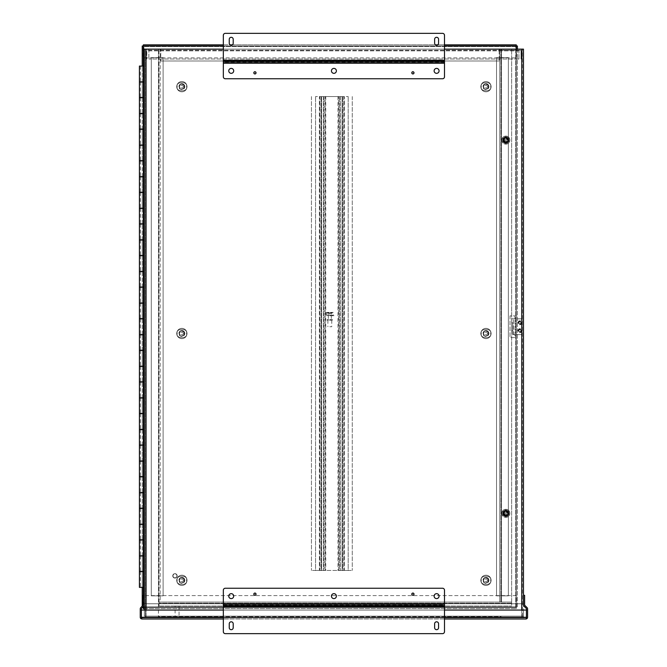 <?xml version="1.0" encoding="UTF-8"?>
<svg xmlns="http://www.w3.org/2000/svg" width="667" height="667" viewBox="0 0 667 667"><rect width="100%" height="100%" fill="white"/><g stroke="black" fill="none" stroke-linecap="round" stroke-linejoin="round"><path stroke-width="0.5" stroke-dasharray="3.33 2.5" d="M160.764 49.15L520.435 49.15L160.764 49.15L160.764 50.283L147.399 50.283A0.567 0.567 0 0 0 146.823 50.85L146.823 59.021L145.689 59.021L145.689 50.85A1.709 1.709 0 0 1 147.399 49.15A1.709 1.709 0 0 0 145.689 50.85L145.689 59.021L146.823 59.021L146.823 50.85A0.567 0.567 0 0 1 147.399 50.283L148.874 50.283L148.874 59.021L148.874 50.85L518.951 50.85L518.951 49.15L518.951 50.283L520.435 50.283L499.158 50.283L499.158 60.997L499.158 50.85L160.764 50.85L160.764 60.997L160.764 50.283L499.158 50.283L499.158 49.15L499.158 50.85L160.764 50.85L160.764 49.15M520.435 49.15A1.709 1.709 0 0 1 522.144 50.85L522.144 59.021L521.002 59.021L521.002 50.85A0.567 0.567 0 0 0 520.435 50.283A0.567 0.567 0 0 1 521.002 50.85L521.002 59.021L522.144 59.021L522.144 50.85A1.709 1.709 0 0 0 520.435 49.15M518.951 59.021L518.951 50.85L518.951 59.021L148.874 59.021L518.951 59.021M518.951 50.85L518.951 50.283L148.874 50.283L148.874 49.15L148.874 50.85L518.951 50.85M499.158 60.997L160.764 60.997L499.158 60.997M141.954 617.85L525.879 617.85L141.954 617.85L141.387 617.283L141.954 618.993L141.387 618.893L141.387 610.063L526.446 610.063L526.446 617.283L525.879 617.85L526.446 617.283L525.879 617.85L526.446 617.283L526.446 610.063L526.446 617.283L526.446 610.063L141.387 610.063L141.387 617.283L141.387 610.063L141.387 617.283L526.446 617.283L141.387 617.283L141.387 618.893L141.954 618.993L141.954 617.85M141.387 618.893A1.709 1.709 0 0 1 140.245 617.283L140.245 608.838A1.709 1.709 0 0 1 140.745 607.629L143.038 605.336A0.567 0.567 0 0 0 143.205 604.936L143.205 595.298L144.347 595.298L144.347 604.936A1.709 1.709 0 0 1 143.847 606.136L141.554 608.437A0.567 0.567 0 0 0 141.387 608.838L141.387 610.063L527.58 610.063L527.58 608.838A1.709 1.709 0 0 0 527.08 607.629L524.787 605.336A0.567 0.567 0 0 1 524.621 604.936L524.621 595.298L523.487 595.298L523.487 604.936A1.709 1.709 0 0 0 523.987 606.136L526.28 608.437A0.567 0.567 0 0 1 526.446 608.838L526.446 610.063L527.58 610.063L527.58 617.283A1.709 1.709 0 0 1 526.446 618.893L526.446 617.283L526.446 618.893L525.879 618.993L525.879 617.85L525.879 618.993L526.446 618.893L526.446 617.283L141.387 617.283L141.387 618.893L141.387 617.283M526.446 618.893L526.446 617.283M140.245 610.063L141.387 610.063L140.245 610.063M444.497 610.063L223.337 610.063M444.497 618.993L223.337 618.993L444.497 618.993M501 617.85L158.929 617.85L501 617.85L501 616.717L158.929 616.717L158.929 616.15L144.347 616.15L144.347 603.76L159.004 603.76L159.004 602.059L159.004 606.003L159.004 603.76L523.487 603.76L523.487 616.15L501 616.15L501 617.85M523.487 603.76L159.004 603.76L511.639 603.76L511.639 602.059L511.639 606.003L511.639 603.193L511.639 603.76L144.347 603.76L144.347 616.15L158.929 616.15L158.929 617.85L158.929 616.717L501 616.717L501 616.15L523.487 616.15L523.487 610.063L523.487 617.85L521.777 617.85L522.344 617.85L522.344 49.15L145.481 49.15L145.481 617.85L523.487 617.85L523.487 49.15L499.783 49.15L522.344 49.15L522.344 617.85L521.777 617.85L521.777 49.15L521.777 610.063M511.639 603.193L159.004 603.193L511.639 603.193M511.639 602.059L159.004 602.059L160.147 602.059L160.147 49.15L146.056 49.15L160.147 49.15L160.147 602.059L158.438 602.059L158.438 49.15L158.438 617.85L144.347 617.85L158.438 617.85L158.438 602.059L159.004 602.059L159.004 49.15L159.004 602.059L511.639 602.059L511.639 49.15L511.639 602.059L501.492 602.059L511.639 602.059M159.004 606.003L511.639 606.003L159.004 606.003M256.036 594.155A1.109 1.109 0 0 0 254.927 593.055A1.109 1.109 0 0 0 253.819 594.155A1.109 1.109 0 0 0 254.927 595.264A1.109 1.109 0 0 0 256.036 594.155M414.007 594.155A1.109 1.109 0 0 0 412.898 593.055A1.109 1.109 0 0 0 411.797 594.155A1.109 1.109 0 0 0 412.898 595.264A1.109 1.109 0 0 0 414.007 594.155M233.7 596.131A2.468 2.468 0 0 0 231.232 593.663A2.468 2.468 0 0 0 228.764 596.131A2.468 2.468 0 0 0 231.232 598.599A2.468 2.468 0 0 0 233.7 596.131M336.385 596.131A2.468 2.468 0 0 0 333.917 593.663A2.468 2.468 0 0 0 331.449 596.131A2.468 2.468 0 0 0 333.917 598.599A2.468 2.468 0 0 0 336.385 596.131M439.069 596.131A2.468 2.468 0 0 0 436.602 593.663A2.468 2.468 0 0 0 434.125 596.131A2.468 2.468 0 0 0 436.602 598.599A2.468 2.468 0 0 0 439.069 596.131M223.337 603.793L444.497 603.793L444.497 590.203A1.976 1.976 0 0 0 442.521 588.236L225.304 588.236A1.976 1.976 0 0 0 223.337 590.203L223.337 631.674A1.976 1.976 0 0 0 225.304 633.65L442.521 633.65A1.976 1.976 0 0 0 444.497 631.674L444.497 606.311L223.337 606.311M444.497 603.793L444.497 606.311M229.256 623.778L229.256 627.722A1.976 1.976 0 0 0 231.232 629.698A1.976 1.976 0 0 0 233.208 627.722L233.208 623.778A1.976 1.976 0 0 0 231.232 621.802A1.976 1.976 0 0 0 229.256 623.778M434.626 623.778L434.626 627.722A1.976 1.976 0 0 0 436.602 629.698A1.976 1.976 0 0 0 438.569 627.722L438.569 623.778A1.976 1.976 0 0 0 436.602 621.802A1.976 1.976 0 0 0 434.626 623.778M411.797 72.845A1.109 1.109 0 0 0 412.898 73.945A1.109 1.109 0 0 0 414.007 72.845A1.109 1.109 0 0 0 412.898 71.736A1.109 1.109 0 0 0 411.797 72.845M253.819 72.845A1.109 1.109 0 0 0 254.927 73.945A1.109 1.109 0 0 0 256.036 72.845A1.109 1.109 0 0 0 254.927 71.736A1.109 1.109 0 0 0 253.819 72.845M434.125 70.869A2.468 2.468 0 0 0 436.602 73.337A2.468 2.468 0 0 0 439.069 70.869A2.468 2.468 0 0 0 436.602 68.401A2.468 2.468 0 0 0 434.125 70.869M331.449 70.869A2.468 2.468 0 0 0 333.917 73.337A2.468 2.468 0 0 0 336.385 70.869A2.468 2.468 0 0 0 333.917 68.401A2.468 2.468 0 0 0 331.449 70.869M228.764 70.869A2.468 2.468 0 0 0 231.232 73.337A2.468 2.468 0 0 0 233.7 70.869A2.468 2.468 0 0 0 231.232 68.401A2.468 2.468 0 0 0 228.764 70.869M444.497 63.207L223.337 63.207L223.337 76.797A1.976 1.976 0 0 0 225.304 78.764L442.521 78.764A1.976 1.976 0 0 0 444.497 76.797L444.497 35.326A1.976 1.976 0 0 0 442.521 33.35L225.304 33.35A1.976 1.976 0 0 0 223.337 35.326L223.337 60.689L444.497 60.689M223.337 63.207L223.337 60.689M438.569 43.222L438.569 39.278A1.976 1.976 0 0 0 436.602 37.302A1.976 1.976 0 0 0 434.626 39.278L434.626 43.222A1.976 1.976 0 0 0 436.602 45.198A1.976 1.976 0 0 0 438.569 43.222M233.208 43.222L233.208 39.278A1.976 1.976 0 0 0 231.232 37.302A1.976 1.976 0 0 0 229.256 39.278L229.256 43.222A1.976 1.976 0 0 0 231.232 45.198A1.976 1.976 0 0 0 233.208 43.222M505.853 516.416A3.077 3.077 0 0 1 502.776 513.34A3.077 3.077 0 0 0 505.853 516.416A3.077 3.077 0 0 0 508.938 513.34A3.077 3.077 0 0 1 505.853 516.416M505.853 510.914A2.418 2.418 0 0 1 508.271 513.34A2.418 2.418 0 0 1 505.853 515.758A2.418 2.418 0 0 1 503.435 513.34A2.418 2.418 0 0 1 505.853 510.914M505.853 510.255A3.077 3.077 0 0 1 508.938 513.34A3.077 3.077 0 0 0 505.853 510.255A3.077 3.077 0 0 0 502.776 513.34A3.077 3.077 0 0 1 505.853 510.255M501.901 513.34A3.952 3.952 0 0 0 505.853 517.284A3.952 3.952 0 0 0 509.805 513.34A3.952 3.952 0 0 0 505.853 509.388A3.952 3.952 0 0 0 501.901 513.34A3.952 3.952 0 0 0 505.853 517.284A3.952 3.952 0 0 0 509.805 513.34A3.952 3.952 0 0 0 505.853 509.388A3.952 3.952 0 0 0 501.901 513.34M508.062 513.34A2.209 2.209 0 0 0 505.853 511.122A2.209 2.209 0 0 0 503.643 513.34A2.209 2.209 0 0 1 505.853 511.122A2.209 2.209 0 0 1 508.062 513.34A2.209 2.209 0 0 1 505.853 515.549A2.209 2.209 0 0 1 503.643 513.34A2.209 2.209 0 0 0 505.853 515.549A2.209 2.209 0 0 0 508.062 513.34M508.696 513.34A2.843 2.843 0 0 0 505.853 510.497A2.843 2.843 0 0 0 503.01 513.34A2.843 2.843 0 0 0 505.853 516.183A2.843 2.843 0 0 0 508.696 513.34M503.56 513.34A2.293 2.293 0 0 1 505.853 511.047A2.293 2.293 0 0 1 508.146 513.34A2.293 2.293 0 0 1 505.853 515.624A2.293 2.293 0 0 1 503.56 513.34A2.293 2.293 0 0 1 505.853 511.047A2.293 2.293 0 0 1 508.146 513.34A2.293 2.293 0 0 1 505.853 515.624A2.293 2.293 0 0 1 503.56 513.34M139.42 571.594L144.347 571.594L143.363 571.594L143.363 587.385L144.347 587.385L144.347 66.075L144.347 587.385L139.42 587.385M143.363 64.015L143.363 66.058L143.78 64.007L143.78 64.999L144.347 64.999L143.78 64.999L144.347 65.083L143.78 65.083L143.78 66.075L144.347 66.033L143.78 66.075L144.155 65.516L143.78 66.058L144.347 66.075L144.347 64.007L144.347 587.385L144.347 66.075L140.395 66.075L144.347 66.075L143.363 66.075L143.363 81.874L144.347 81.874L139.42 81.874M140.395 66.075L140.395 81.874L143.363 81.874L143.363 97.665L140.395 97.665L144.347 97.665L143.363 97.665L143.363 113.465L144.347 113.465L139.42 113.465M140.395 97.665L140.395 113.465L143.363 113.465L143.363 129.265L140.395 129.265L144.347 129.265L143.363 129.265L143.363 145.064L144.347 145.064L139.42 145.064M140.395 129.265L140.395 145.064L143.363 145.064L143.363 160.855L140.395 160.855L144.347 160.855L143.363 160.855L143.363 176.655L144.347 176.655L139.42 176.655M140.395 160.855L140.395 176.655L143.363 176.655L143.363 192.455L140.395 192.455L144.347 192.455L143.363 192.455L143.363 208.254L144.347 208.254L139.42 208.254M140.395 192.455L140.395 208.254L143.363 208.254L143.363 224.045L140.395 224.045L144.347 224.045L143.363 224.045L143.363 239.845L144.347 239.845L139.42 239.845M140.395 224.045L140.395 239.845L143.363 239.845L143.363 255.644L140.395 255.644L144.347 255.644L143.363 255.644L143.363 271.444L144.347 271.444L139.42 271.444M140.395 255.644L140.395 271.444L143.363 271.444L143.363 287.235L140.395 287.235L144.347 287.235L143.363 287.235L143.363 303.035L144.347 303.035L139.42 303.035M140.395 287.235L140.395 303.035L143.363 303.035L143.363 318.834L140.395 318.834L144.347 318.834L143.363 318.834L143.363 334.626L144.347 334.626L139.42 334.626M140.395 318.834L140.395 334.626L143.363 334.626L143.363 350.425L140.395 350.425L144.347 350.425L143.363 350.425L143.363 366.225L144.347 366.225L139.42 366.225M140.395 350.425L140.395 366.225L143.363 366.225L143.363 382.024L140.395 382.024L144.347 382.024L143.363 382.024L143.363 397.815L144.347 397.815L139.42 397.815M140.395 382.024L140.395 397.815L143.363 397.815L143.363 413.615L140.395 413.615L144.347 413.615L143.363 413.615L143.363 429.415L144.347 429.415L139.42 429.415M140.395 413.615L140.395 429.415L143.363 429.415L143.363 445.214L140.395 445.214L144.347 445.214L143.363 445.214L143.363 461.005L144.347 461.005L139.42 461.005M140.395 445.214L140.395 461.005L143.363 461.005L143.363 476.805L140.395 476.805L144.347 476.805L143.363 476.805L143.363 492.605L144.347 492.605L139.42 492.605M140.395 476.805L140.395 492.605L143.363 492.605L143.363 508.404L140.395 508.404L144.347 508.404L143.363 508.404L143.363 524.195L144.347 524.195L139.42 524.195M140.395 508.404L140.395 524.195L143.363 524.195L143.363 539.995L140.395 539.995L144.347 539.995L143.363 539.995L143.363 555.794L144.347 555.794L139.42 555.794M140.395 571.594L143.363 571.594L140.395 571.594L140.395 587.385M140.395 539.995L140.395 555.794L143.363 555.794L140.395 555.794M139.42 539.995L143.363 539.995L143.363 66.075L139.42 66.075M140.395 82.033L143.363 82.033L140.395 82.033L140.395 97.507L143.363 97.507L143.363 66.075L143.363 81.874L140.395 81.874M140.395 113.465L143.363 113.465L143.363 97.665L139.42 97.665M140.395 145.064L143.363 145.064L143.363 129.265L139.42 129.265M140.395 176.655L143.363 176.655L143.363 160.855L139.42 160.855M140.395 208.254L143.363 208.254L143.363 192.455L139.42 192.455M140.395 239.845L143.363 239.845L143.363 224.045L139.42 224.045M140.395 271.444L143.363 271.444L143.363 255.644L139.42 255.644M140.395 303.035L143.363 303.035L143.363 287.235L139.42 287.235M140.395 334.626L143.363 334.626L143.363 318.834L139.42 318.834M140.395 366.225L143.363 366.225L143.363 350.425L139.42 350.425M140.395 397.815L143.363 397.815L143.363 382.024L139.42 382.024M140.395 429.415L143.363 429.415L143.363 413.615L139.42 413.615M140.395 461.005L143.363 461.005L143.363 445.214L139.42 445.214M140.395 492.605L143.363 492.605L143.363 476.805L139.42 476.805M140.395 524.195L143.363 524.195L143.363 508.404L139.42 508.404M140.395 555.953L143.363 555.953L140.395 555.953L140.395 571.436L143.363 571.436L143.363 555.953L143.363 587.385L144.347 587.385M140.395 524.354L143.363 524.354L140.395 524.354L140.395 539.836L143.363 539.836L143.363 524.354L143.363 555.953L144.347 555.953L139.42 555.953M140.395 492.763L143.363 492.763L140.395 492.763L140.395 508.246L143.363 508.246L143.363 492.763L143.363 524.354L144.347 524.354L139.42 524.354M140.395 461.164L143.363 461.164L140.395 461.164L140.395 476.647L143.363 476.647L143.363 461.164L143.363 492.763L144.347 492.763L139.42 492.763M140.395 429.573L143.363 429.573L140.395 429.573L140.395 445.056L143.363 445.056L143.363 429.573L143.363 461.164L144.347 461.164L139.42 461.164M140.395 397.974L143.363 397.974L140.395 397.974L140.395 413.457L143.363 413.457L143.363 397.974L143.363 429.573L144.347 429.573L139.42 429.573M140.395 366.383L143.363 366.383L140.395 366.383L140.395 381.866L143.363 381.866L143.363 366.383L143.363 397.974L144.347 397.974L139.42 397.974M140.395 334.784L143.363 334.784L140.395 334.784L140.395 350.267L143.363 350.267L143.363 334.784L143.363 366.383L144.347 366.383L139.42 366.383M140.395 303.193L143.363 303.193L140.395 303.193L140.395 318.676L143.363 318.676L143.363 303.193L143.363 334.784L144.347 334.784L139.42 334.784M140.395 271.594L143.363 271.594L140.395 271.594L140.395 287.077L143.363 287.077L143.363 271.594L143.363 303.193L144.347 303.193L139.42 303.193M140.395 240.003L143.363 240.003L140.395 240.003L140.395 255.486L143.363 255.486L143.363 240.003L143.363 271.594L144.347 271.594L139.42 271.594M140.395 208.412L143.363 208.412L140.395 208.412L140.395 223.887L143.363 223.887L143.363 208.412L143.363 240.003L144.347 240.003L139.42 240.003M140.395 176.813L143.363 176.813L140.395 176.813L140.395 192.296L143.363 192.296L143.363 176.813L143.363 208.412L144.347 208.412L139.42 208.412M140.395 145.223L143.363 145.223L140.395 145.223L140.395 160.697L143.363 160.697L143.363 145.223L143.363 176.813L144.347 176.813L139.42 176.813M140.395 113.623L143.363 113.623L140.395 113.623L140.395 129.106L143.363 129.106L143.363 113.623L143.363 145.223L144.347 145.223L139.42 145.223M143.363 547.89L143.363 550.292L143.363 547.89M144.347 547.89L144.347 550.292L144.347 547.89M143.363 484.701L143.363 487.102L143.363 484.701M144.347 484.701L144.347 487.102L144.347 484.701M143.363 421.519L143.363 423.92L143.363 421.519M144.347 421.519L144.347 423.92L144.347 421.519M143.363 358.329L143.363 360.73L143.363 358.329M144.347 358.329L144.347 360.73L144.347 358.329M143.363 295.139L143.363 297.54L143.363 295.139M144.347 295.139L144.347 297.54L144.347 295.139M143.363 231.949L143.363 234.35L143.363 231.949M144.347 231.949L144.347 234.35L144.347 231.949M143.363 168.759L143.363 171.161L143.363 168.759M144.347 168.759L144.347 171.161L144.347 168.759M143.363 105.569L143.363 103.168L143.363 105.569M144.347 105.569L144.347 103.168L144.347 105.569M139.42 82.033L144.347 82.033L143.363 82.033L143.363 113.623L144.347 113.623L139.42 113.623M139.42 571.436L140.395 571.436M139.42 539.836L140.395 539.836M139.42 508.246L140.395 508.246M139.42 476.647L140.395 476.647M139.42 445.056L140.395 445.056M139.42 413.457L140.395 413.457M139.42 381.866L140.395 381.866M139.42 350.267L140.395 350.267M139.42 318.676L140.395 318.676M139.42 287.077L140.395 287.077M139.42 255.486L140.395 255.486M139.42 223.887L140.395 223.887M139.42 192.296L140.395 192.296M139.42 160.697L140.395 160.697M139.42 129.106L140.395 129.106M139.42 97.507L140.395 97.507M507.404 511.13A2.693 2.693 0 0 0 503.16 513.34A2.693 2.693 0 0 1 507.404 511.13L507.404 512.114L507.404 511.13M507.404 514.565A1.976 1.976 0 0 1 503.877 513.34A1.976 1.976 0 0 1 507.404 512.114A1.976 1.976 0 0 0 503.877 513.34A1.976 1.976 0 0 0 507.404 514.565L507.404 515.541A2.693 2.693 0 0 1 503.16 513.34A2.693 2.693 0 0 0 507.404 515.541L507.404 514.565M501.826 513.34A4.027 4.027 0 0 0 505.853 517.367A4.027 4.027 0 0 0 509.88 513.34A4.027 4.027 0 0 1 505.853 517.367A4.027 4.027 0 0 1 501.826 513.34A4.027 4.027 0 0 1 505.853 509.313A4.027 4.027 0 0 1 509.88 513.34A4.027 4.027 0 0 0 505.853 509.313A4.027 4.027 0 0 0 501.826 513.34M507.904 513.34A2.051 2.051 0 0 0 505.853 511.281A2.051 2.051 0 0 0 503.802 513.34A2.051 2.051 0 0 0 505.853 515.391A2.051 2.051 0 0 0 507.904 513.34A2.051 2.051 0 0 0 505.853 511.281A2.051 2.051 0 0 0 503.802 513.34A2.051 2.051 0 0 0 505.853 515.391A2.051 2.051 0 0 0 507.904 513.34M503.927 513.34A1.926 1.926 0 0 0 505.853 515.266A1.926 1.926 0 0 0 507.779 513.34A1.926 1.926 0 0 1 505.853 515.266A1.926 1.926 0 0 1 503.927 513.34A1.926 1.926 0 0 1 505.853 511.414A1.926 1.926 0 0 1 507.779 513.34A1.926 1.926 0 0 0 505.853 511.414A1.926 1.926 0 0 0 503.927 513.34M504.369 513.34A1.484 1.484 0 0 0 505.853 514.816A1.484 1.484 0 0 0 507.337 513.34A1.484 1.484 0 0 1 505.853 514.816A1.484 1.484 0 0 1 504.369 513.34A1.484 1.484 0 0 1 505.853 511.856A1.484 1.484 0 0 1 507.337 513.34A1.484 1.484 0 0 0 505.853 511.856A1.484 1.484 0 0 0 504.369 513.34M502.893 515.049L505.853 516.758L508.813 515.049L508.813 511.631L505.853 509.913L502.893 511.631L502.893 515.049L505.853 516.758L508.813 515.049L508.813 511.631L505.853 509.913L502.893 511.631L502.893 515.049M508.813 513.873L508.421 513.873C506.712 516.441 504.994 516.441 503.285 513.873L508.813 513.873M502.893 512.798L503.285 512.798C504.994 510.23 506.712 510.23 508.421 512.798L502.893 512.798M503.285 513.873L508.421 513.873M508.421 512.798L503.285 512.798M503.443 513.873A2.468 2.468 0 0 0 508.262 513.873A2.468 2.468 0 0 1 503.443 513.873M508.262 512.798A2.468 2.468 0 0 0 503.443 512.798A2.468 2.468 0 0 1 508.262 512.798M512.773 326.73L512.773 322.778L512.773 326.73M511.639 326.73L511.639 322.778L511.639 326.73M519.885 323.862A1.084 1.084 0 0 0 520.96 322.778A1.084 1.084 0 0 0 519.885 321.702A1.084 1.084 0 0 0 518.801 322.778A1.084 1.084 0 0 0 519.885 323.862A1.084 1.084 0 0 0 520.96 322.778A1.084 1.084 0 0 0 519.885 321.702A1.084 1.084 0 0 0 518.801 322.778A1.084 1.084 0 0 0 519.885 323.862M519.885 331.766A1.084 1.084 0 0 0 520.96 330.682A1.084 1.084 0 0 0 519.885 329.598A1.084 1.084 0 0 0 518.801 330.682A1.084 1.084 0 0 0 519.885 331.766A1.084 1.084 0 0 0 520.96 330.682A1.084 1.084 0 0 0 519.885 329.598A1.084 1.084 0 0 0 518.801 330.682A1.084 1.084 0 0 0 519.885 331.766M512.773 322.778L512.773 334.626L512.773 322.778L511.639 322.778L511.639 318.834L522.128 318.834L511.639 318.834L511.639 334.626L511.639 322.778L512.773 322.778M512.773 334.626L522.128 334.626L513.34 334.626L513.34 318.834L513.34 334.626L512.773 334.626M522.128 318.834L522.128 334.626L522.128 318.834M519.885 328.706A1.976 1.976 0 0 0 517.909 330.682A1.976 1.976 0 0 0 519.885 332.658A1.976 1.976 0 0 0 521.852 330.682A1.976 1.976 0 0 0 519.885 328.706M519.885 329.69A0.984 0.984 0 0 1 520.869 330.682A0.984 0.984 0 0 1 519.885 331.666A0.984 0.984 0 0 0 520.869 330.682A0.984 0.984 0 0 0 519.885 329.69A0.984 0.984 0 0 0 518.893 330.682A0.984 0.984 0 0 0 519.885 331.666A0.984 0.984 0 0 1 518.893 330.682A0.984 0.984 0 0 1 519.885 329.69M519.885 320.81A1.976 1.976 0 0 0 517.909 322.778A1.976 1.976 0 0 0 519.885 324.754A1.976 1.976 0 0 0 521.852 322.778A1.976 1.976 0 0 0 519.885 320.81M519.885 321.794A0.984 0.984 0 0 1 520.869 322.778A0.984 0.984 0 0 1 519.885 323.77A0.984 0.984 0 0 0 520.869 322.778A0.984 0.984 0 0 0 519.885 321.794A0.984 0.984 0 0 0 518.893 322.778A0.984 0.984 0 0 0 519.885 323.77A0.984 0.984 0 0 1 518.893 322.778A0.984 0.984 0 0 1 519.885 321.794M176.938 575.863A1.976 1.976 0 0 1 174.962 577.839A1.976 1.976 0 0 1 172.986 575.863A1.976 1.976 0 0 0 174.962 577.839A1.976 1.976 0 0 0 176.938 575.863A1.976 1.976 0 0 0 174.962 573.887A1.976 1.976 0 0 0 172.986 575.863A1.976 1.976 0 0 1 174.962 573.887A1.976 1.976 0 0 1 176.938 575.863M172.745 575.863A2.218 2.218 0 0 0 174.962 578.081A2.218 2.218 0 0 0 177.18 575.863A2.218 2.218 0 0 0 174.962 573.645A2.218 2.218 0 0 0 172.745 575.863A2.218 2.218 0 0 0 174.962 578.081A2.218 2.218 0 0 0 177.18 575.863A2.218 2.218 0 0 0 174.962 573.645A2.218 2.218 0 0 0 172.745 575.863M507.954 513.34A2.101 2.101 0 0 0 505.853 511.239A2.101 2.101 0 0 0 503.752 513.34A2.101 2.101 0 0 0 505.853 515.441A2.101 2.101 0 0 0 507.954 513.34A2.101 2.101 0 0 0 505.853 511.239A2.101 2.101 0 0 0 503.752 513.34A2.101 2.101 0 0 0 505.853 515.441A2.101 2.101 0 0 0 507.954 513.34M507.954 140.128A2.101 2.101 0 0 0 505.853 138.027A2.101 2.101 0 0 0 503.752 140.128A2.101 2.101 0 0 0 505.853 142.229A2.101 2.101 0 0 0 507.954 140.128A2.101 2.101 0 0 0 505.853 138.027A2.101 2.101 0 0 0 503.752 140.128A2.101 2.101 0 0 0 505.853 142.229A2.101 2.101 0 0 0 507.954 140.128M144.155 64.015L144.155 66.058L144.155 64.015L144.155 64.566L143.363 64.566L144.155 64.566L144.155 64.015M510.013 315.866L510.013 337.594L514.949 337.594L514.949 315.866L510.013 315.866L510.013 337.594L514.949 337.594L514.949 315.866L510.013 315.866M516.275 46.006L143.372 46.006L516.275 46.006L515.708 46.573L516.283 46.006L516.283 607.454L515.708 606.887L516.275 607.462L143.372 607.462L143.363 46.006L143.939 46.573L143.372 44.864L516.275 44.864L515.708 46.573L517.417 46.006L517.417 607.454L515.708 606.887L516.275 607.462L144.347 607.462M143.939 57.854L143.939 46.573L515.708 46.573L515.708 606.887L143.939 606.887L143.363 607.454L143.939 606.887L143.363 607.454L143.939 606.887L143.939 595.298M223.337 46.006L444.497 46.006M143.363 66.075L143.363 587.385M143.363 595.298L143.363 606.62M517.417 49.15L517.417 607.454L516.283 607.454L516.283 49.15M223.337 44.864L230.14 44.864M232.324 44.864L435.501 44.864M437.694 44.864L444.497 44.864M142.53 607.454L142.229 606.145M142.229 587.385L142.229 571.594M142.229 571.436L142.229 555.953M142.229 555.794L142.229 539.995M142.229 539.836L142.229 524.354M142.229 524.195L142.229 508.404M142.229 508.246L142.229 492.763M142.229 492.605L142.229 476.805M142.229 476.647L142.229 461.164M142.229 461.005L142.229 445.214M142.229 445.056L142.229 429.573M142.229 429.415L142.229 413.615M142.229 413.457L142.229 397.974M142.229 397.815L142.229 382.024M142.229 381.866L142.229 366.383M142.229 366.225L142.229 350.425M142.229 350.267L142.229 334.784M142.229 334.626L142.229 318.834M142.229 318.676L142.229 303.193M142.229 303.035L142.229 287.235M142.229 287.077L142.229 271.594M142.229 271.444L142.229 255.644M142.229 255.486L142.229 240.003M142.229 239.845L142.229 224.045M142.229 223.887L142.229 208.412M142.229 208.254L142.229 192.455M142.229 192.296L142.229 176.813M142.229 176.655L142.229 160.855M142.229 160.697L142.229 145.223M142.229 145.064L142.229 129.265M142.229 129.106L142.229 113.623M142.229 113.465L142.229 97.665M142.229 97.507L142.229 82.033M142.229 81.874L142.229 66.075M143.363 46.006L142.229 46.006L142.229 607.454L143.363 607.454L143.372 608.596L516.275 608.596L144.347 608.596M144.155 65.516L143.363 65.516L144.155 65.516M516.275 607.462L516.275 608.596L516.275 607.462M488.569 86.668A2.61 2.61 0 0 1 485.968 89.27A2.61 2.61 0 0 1 483.358 86.668A2.61 2.61 0 0 0 485.968 89.27A2.61 2.61 0 0 0 488.569 86.668A2.61 2.61 0 0 0 485.968 84.059A2.61 2.61 0 0 0 483.358 86.668A2.61 2.61 0 0 1 485.968 84.059A2.61 2.61 0 0 1 488.569 86.668A2.61 2.61 0 0 0 485.968 84.059A2.61 2.61 0 0 0 483.358 86.668M480.832 86.668A5.136 5.136 0 0 0 485.968 91.804A5.136 5.136 0 0 0 491.095 86.668A5.136 5.136 0 0 0 485.968 81.532A5.136 5.136 0 0 0 480.832 86.668A5.136 5.136 0 0 0 485.968 91.804A5.136 5.136 0 0 0 491.095 86.668A5.136 5.136 0 0 0 485.968 81.532A5.136 5.136 0 0 0 480.832 86.668A5.136 5.136 0 0 1 485.968 81.532A5.136 5.136 0 0 1 491.095 86.668A5.136 5.136 0 0 0 485.968 81.532A5.136 5.136 0 0 0 480.832 86.668M488.928 86.668A2.96 2.96 0 0 0 485.968 83.7A2.96 2.96 0 0 0 483 86.668A2.96 2.96 0 0 1 485.968 83.7A2.96 2.96 0 0 1 488.928 86.668A2.96 2.96 0 0 1 485.968 89.628A2.96 2.96 0 0 1 483 86.668A2.96 2.96 0 0 0 485.968 89.628A2.96 2.96 0 0 0 488.928 86.668M488.336 86.668A2.368 2.368 0 0 0 485.968 84.3A2.368 2.368 0 0 0 483.592 86.668A2.368 2.368 0 0 0 485.968 89.036A2.368 2.368 0 0 0 488.336 86.668M488.569 333.5A2.61 2.61 0 0 1 485.968 336.11A2.61 2.61 0 0 1 483.358 333.5A2.61 2.61 0 0 0 485.968 336.11A2.61 2.61 0 0 0 488.569 333.5A2.61 2.61 0 0 0 485.968 330.89A2.61 2.61 0 0 0 483.358 333.5A2.61 2.61 0 0 1 485.968 330.89A2.61 2.61 0 0 1 488.569 333.5A2.61 2.61 0 0 0 485.968 330.89A2.61 2.61 0 0 0 483.358 333.5M480.832 333.5A5.136 5.136 0 0 0 485.968 338.636A5.136 5.136 0 0 0 491.095 333.5A5.136 5.136 0 0 0 485.968 328.364A5.136 5.136 0 0 0 480.832 333.5A5.136 5.136 0 0 0 485.968 338.636A5.136 5.136 0 0 0 491.095 333.5A5.136 5.136 0 0 0 485.968 328.364A5.136 5.136 0 0 0 480.832 333.5A5.136 5.136 0 0 1 485.968 328.364A5.136 5.136 0 0 1 491.095 333.5A5.136 5.136 0 0 0 485.968 328.364A5.136 5.136 0 0 0 480.832 333.5M488.928 333.5A2.96 2.96 0 0 0 485.968 330.54A2.96 2.96 0 0 0 483 333.5A2.96 2.96 0 0 1 485.968 330.54A2.96 2.96 0 0 1 488.928 333.5A2.96 2.96 0 0 1 485.968 336.46A2.96 2.96 0 0 1 483 333.5A2.96 2.96 0 0 0 485.968 336.46A2.96 2.96 0 0 0 488.928 333.5M488.336 333.5A2.368 2.368 0 0 0 485.968 331.132A2.368 2.368 0 0 0 483.592 333.5A2.368 2.368 0 0 0 485.968 335.868A2.368 2.368 0 0 0 488.336 333.5M488.569 580.332A2.61 2.61 0 0 1 485.968 582.941A2.61 2.61 0 0 1 483.358 580.332A2.61 2.61 0 0 0 485.968 582.941A2.61 2.61 0 0 0 488.569 580.332A2.61 2.61 0 0 0 485.968 577.73A2.61 2.61 0 0 0 483.358 580.332A2.61 2.61 0 0 1 485.968 577.73A2.61 2.61 0 0 1 488.569 580.332A2.61 2.61 0 0 0 485.968 577.73A2.61 2.61 0 0 0 483.358 580.332M480.832 580.332A5.136 5.136 0 0 0 485.968 585.468A5.136 5.136 0 0 0 491.095 580.332A5.136 5.136 0 0 0 485.968 575.196A5.136 5.136 0 0 0 480.832 580.332A5.136 5.136 0 0 0 485.968 585.468A5.136 5.136 0 0 0 491.095 580.332A5.136 5.136 0 0 0 485.968 575.196A5.136 5.136 0 0 0 480.832 580.332A5.136 5.136 0 0 1 485.968 575.196A5.136 5.136 0 0 1 491.095 580.332A5.136 5.136 0 0 0 485.968 575.196A5.136 5.136 0 0 0 480.832 580.332M488.928 580.332A2.96 2.96 0 0 0 485.968 577.372A2.96 2.96 0 0 0 483 580.332A2.96 2.96 0 0 1 485.968 577.372A2.96 2.96 0 0 1 488.928 580.332A2.96 2.96 0 0 1 485.968 583.3A2.96 2.96 0 0 1 483 580.332A2.96 2.96 0 0 0 485.968 583.3A2.96 2.96 0 0 0 488.928 580.332M488.336 580.332A2.368 2.368 0 0 0 485.968 577.964A2.368 2.368 0 0 0 483.592 580.332A2.368 2.368 0 0 0 485.968 582.7A2.368 2.368 0 0 0 488.336 580.332M184.476 86.668A2.61 2.61 0 0 1 181.866 89.27A2.61 2.61 0 0 1 179.256 86.668A2.61 2.61 0 0 0 181.866 89.27A2.61 2.61 0 0 0 184.476 86.668A2.61 2.61 0 0 0 181.866 84.059A2.61 2.61 0 0 0 179.256 86.668A2.61 2.61 0 0 1 181.866 84.059A2.61 2.61 0 0 1 184.476 86.668A2.61 2.61 0 0 0 181.866 84.059A2.61 2.61 0 0 0 179.256 86.668M176.73 86.668A5.136 5.136 0 0 0 181.866 91.804A5.136 5.136 0 0 0 187.002 86.668A5.136 5.136 0 0 0 181.866 81.532A5.136 5.136 0 0 0 176.73 86.668A5.136 5.136 0 0 0 181.866 91.804A5.136 5.136 0 0 0 187.002 86.668A5.136 5.136 0 0 0 181.866 81.532A5.136 5.136 0 0 0 176.73 86.668A5.136 5.136 0 0 1 181.866 81.532A5.136 5.136 0 0 1 187.002 86.668A5.136 5.136 0 0 0 181.866 81.532A5.136 5.136 0 0 0 176.73 86.668M184.826 86.668A2.96 2.96 0 0 0 181.866 83.7A2.96 2.96 0 0 0 178.906 86.668A2.96 2.96 0 0 1 181.866 83.7A2.96 2.96 0 0 1 184.826 86.668A2.96 2.96 0 0 1 181.866 89.628A2.96 2.96 0 0 1 178.906 86.668A2.96 2.96 0 0 0 181.866 89.628A2.96 2.96 0 0 0 184.826 86.668M184.234 86.668A2.368 2.368 0 0 0 181.866 84.3A2.368 2.368 0 0 0 179.498 86.668A2.368 2.368 0 0 0 181.866 89.036A2.368 2.368 0 0 0 184.234 86.668M184.476 333.5A2.61 2.61 0 0 1 181.866 336.11A2.61 2.61 0 0 1 179.256 333.5A2.61 2.61 0 0 0 181.866 336.11A2.61 2.61 0 0 0 184.476 333.5A2.61 2.61 0 0 0 181.866 330.89A2.61 2.61 0 0 0 179.256 333.5A2.61 2.61 0 0 1 181.866 330.89A2.61 2.61 0 0 1 184.476 333.5A2.61 2.61 0 0 0 181.866 330.89A2.61 2.61 0 0 0 179.256 333.5M176.73 333.5A5.136 5.136 0 0 0 181.866 338.636A5.136 5.136 0 0 0 187.002 333.5A5.136 5.136 0 0 0 181.866 328.364A5.136 5.136 0 0 0 176.73 333.5A5.136 5.136 0 0 0 181.866 338.636A5.136 5.136 0 0 0 187.002 333.5A5.136 5.136 0 0 0 181.866 328.364A5.136 5.136 0 0 0 176.73 333.5A5.136 5.136 0 0 1 181.866 328.364A5.136 5.136 0 0 1 187.002 333.5A5.136 5.136 0 0 0 181.866 328.364A5.136 5.136 0 0 0 176.73 333.5M184.826 333.5A2.96 2.96 0 0 0 181.866 330.54A2.96 2.96 0 0 0 178.906 333.5A2.96 2.96 0 0 1 181.866 330.54A2.96 2.96 0 0 1 184.826 333.5A2.96 2.96 0 0 1 181.866 336.46A2.96 2.96 0 0 1 178.906 333.5A2.96 2.96 0 0 0 181.866 336.46A2.96 2.96 0 0 0 184.826 333.5M184.234 333.5A2.368 2.368 0 0 0 181.866 331.132A2.368 2.368 0 0 0 179.498 333.5A2.368 2.368 0 0 0 181.866 335.868A2.368 2.368 0 0 0 184.234 333.5M325.746 96.54L342.655 96.54L342.655 570.46L352.276 570.46L344.355 570.46L344.355 96.54L315.549 96.54L325.746 96.54L325.746 570.46L324.045 570.46L324.045 96.54L324.045 570.46L323.47 570.46L325.746 570.46L325.746 96.54M342.079 570.46L325.746 570.46L342.655 570.46L342.655 96.54L344.355 96.54L344.355 570.46L342.079 570.46L342.079 96.54L342.079 570.46M315.549 570.46L323.47 570.46L315.549 570.46L315.549 96.54L315.549 570.46M325.179 570.46L325.179 96.54L325.179 570.46M343.788 96.54L343.788 570.46L343.788 96.54M352.276 96.54L352.276 570.46L352.276 96.54M175.104 606.003L179.056 606.003L175.104 606.003L175.104 617.359L179.056 617.359L175.104 617.359M179.056 606.003L179.056 617.359M179.298 617.359L174.862 617.359L179.298 617.359L179.298 617.85L174.862 617.85L179.298 617.85M174.862 617.359L174.862 617.85M184.476 580.332A2.61 2.61 0 0 1 181.866 582.941A2.61 2.61 0 0 1 179.256 580.332A2.61 2.61 0 0 0 181.866 582.941A2.61 2.61 0 0 0 184.476 580.332A2.61 2.61 0 0 0 181.866 577.73A2.61 2.61 0 0 0 179.256 580.332A2.61 2.61 0 0 1 181.866 577.73A2.61 2.61 0 0 1 184.476 580.332A2.61 2.61 0 0 0 181.866 577.73A2.61 2.61 0 0 0 179.256 580.332M176.73 580.332A5.136 5.136 0 0 0 181.866 585.468A5.136 5.136 0 0 0 187.002 580.332A5.136 5.136 0 0 0 181.866 575.196A5.136 5.136 0 0 0 176.73 580.332A5.136 5.136 0 0 0 181.866 585.468A5.136 5.136 0 0 0 187.002 580.332A5.136 5.136 0 0 0 181.866 575.196A5.136 5.136 0 0 0 176.73 580.332A5.136 5.136 0 0 1 181.866 575.196A5.136 5.136 0 0 1 187.002 580.332A5.136 5.136 0 0 0 181.866 575.196A5.136 5.136 0 0 0 176.73 580.332M184.826 580.332A2.96 2.96 0 0 0 181.866 577.372A2.96 2.96 0 0 0 178.906 580.332A2.96 2.96 0 0 1 181.866 577.372A2.96 2.96 0 0 1 184.826 580.332A2.96 2.96 0 0 1 181.866 583.3A2.96 2.96 0 0 1 178.906 580.332A2.96 2.96 0 0 0 181.866 583.3A2.96 2.96 0 0 0 184.826 580.332M184.234 580.332A2.368 2.368 0 0 0 181.866 577.964A2.368 2.368 0 0 0 179.498 580.332A2.368 2.368 0 0 0 181.866 582.7A2.368 2.368 0 0 0 184.234 580.332M502.718 513.34A3.135 3.135 0 0 1 505.853 510.205A3.135 3.135 0 0 1 508.988 513.34A3.135 3.135 0 0 1 505.853 516.475A3.135 3.135 0 0 1 502.718 513.34A3.135 3.135 0 0 1 505.853 510.205A3.135 3.135 0 0 1 508.988 513.34A3.135 3.135 0 0 1 505.853 516.475A3.135 3.135 0 0 1 502.718 513.34M502.718 140.128A3.135 3.135 0 0 1 505.853 136.985A3.135 3.135 0 0 1 508.988 140.128A3.135 3.135 0 0 1 505.853 143.263A3.135 3.135 0 0 1 502.718 140.128A3.135 3.135 0 0 1 505.853 136.985A3.135 3.135 0 0 1 508.988 140.128A3.135 3.135 0 0 1 505.853 143.263A3.135 3.135 0 0 1 502.718 140.128M520.96 330.69A1.084 1.084 0 0 0 519.885 329.606A1.084 1.084 0 0 0 518.801 330.69A1.084 1.084 0 0 0 519.885 331.774A1.084 1.084 0 0 0 520.96 330.69A1.084 1.084 0 0 0 519.885 329.606A1.084 1.084 0 0 0 518.801 330.69A1.084 1.084 0 0 0 519.885 331.774A1.084 1.084 0 0 0 520.96 330.69M520.96 322.786A1.084 1.084 0 0 0 519.885 321.711A1.084 1.084 0 0 0 518.801 322.786A1.084 1.084 0 0 0 519.885 323.87A1.084 1.084 0 0 0 520.96 322.786A1.084 1.084 0 0 0 519.885 321.711A1.084 1.084 0 0 0 518.801 322.786A1.084 1.084 0 0 0 519.885 323.87A1.084 1.084 0 0 0 520.96 322.786M500.925 49.15L501.492 49.15L500.925 49.15L500.925 602.059L500.925 49.15M145.481 49.15L146.056 49.15L146.056 617.85L145.481 617.85L145.481 49.15M144.347 610.063L144.347 49.15L146.056 49.15L146.056 617.85L521.777 617.85L521.777 49.15M444.497 49.15L223.337 49.15M501.492 602.059L499.783 602.059L499.783 49.15L499.783 602.059L501.492 602.059L500.925 602.059L501.492 602.059L501.492 49.15L501.492 602.059M144.347 376.196L144.347 377.188L144.347 376.113L143.78 376.196L144.347 376.196L143.78 376.196L144.347 376.113L144.347 375.121L144.347 376.113L143.78 376.113L143.78 375.121L144.347 375.154L143.78 375.121M143.78 376.196L143.78 377.188L144.347 377.188M144.347 275.087L144.347 276.08L144.347 275.012L143.78 275.087L144.347 275.087L143.78 275.087L144.347 275.012L144.347 274.012L144.347 275.012L143.78 275.012L143.78 274.012L144.347 274.054L143.78 274.012M143.78 275.087L143.78 276.08L144.347 276.08M144.347 173.987L144.347 174.979L144.347 173.904L143.78 173.987L144.347 173.987L143.78 173.987L144.347 173.904L144.347 172.911L144.347 173.904L143.78 173.904L143.78 172.911L144.347 172.953L143.78 172.911M144.347 174.946L143.78 174.979L144.347 174.979L143.78 174.946L143.78 173.987M144.347 72.886L144.347 73.879L144.347 72.803L143.78 72.886L144.347 72.886M144.347 71.811L144.347 72.803L144.347 71.811L143.78 71.811L144.347 71.844L143.78 71.811L143.78 72.803L144.347 72.803M143.78 72.803L143.78 73.879L144.347 73.879M144.347 477.297L144.347 478.289L144.347 477.213L143.78 477.297L144.347 477.297L143.78 477.297L144.347 477.213L144.347 476.221L144.347 477.213L143.78 477.213L143.78 476.221L144.347 476.263L143.78 476.221M143.78 477.297L143.78 478.289L144.347 478.289M144.347 578.397L144.347 579.39L144.347 578.322L143.78 578.397L144.347 578.397L143.78 578.397L144.347 578.322L144.347 577.322L144.347 578.322L143.78 578.322L143.78 577.322L144.347 577.322M144.347 579.356L143.78 579.39L144.347 579.39L143.78 579.356L143.78 578.397M255.92 594.114L255.961 594.197A1.034 1.034 0 0 1 254.969 595.189L254.886 595.189A1.034 1.034 0 0 1 253.894 594.197L253.894 594.114A1.034 1.034 0 0 1 254.886 593.121L254.969 593.121A1.034 1.034 0 0 1 255.961 594.114L255.92 594.114M413.899 72.803L413.932 72.886A1.034 1.034 0 0 1 412.94 73.879L412.865 73.879A1.034 1.034 0 0 1 411.864 72.886L411.864 72.803A1.034 1.034 0 0 1 412.865 71.811L412.94 71.811A1.034 1.034 0 0 1 413.932 72.803L413.899 72.803M255.92 72.803L255.961 72.886A1.034 1.034 0 0 1 254.969 73.879L254.886 73.879A1.034 1.034 0 0 1 253.894 72.886L253.894 72.803A1.034 1.034 0 0 1 254.886 71.811L254.969 71.811A1.034 1.034 0 0 1 255.961 72.803L255.92 72.803M413.899 594.114L413.932 594.197A1.034 1.034 0 0 1 412.94 595.189L412.865 595.189A1.034 1.034 0 0 1 411.864 594.197L411.864 594.114A1.034 1.034 0 0 1 412.865 593.121L412.94 593.121A1.034 1.034 0 0 1 413.932 594.114L413.899 594.114M143.78 376.113L144.347 376.113M143.78 275.012L144.347 275.012M143.78 173.904L144.347 173.904M143.78 64.04L144.347 64.007M143.78 64.999L144.347 64.999M143.78 477.213L144.347 477.213M143.78 577.322L144.347 577.364L143.78 577.322M143.78 578.322L144.347 578.322M505.853 143.205A3.077 3.077 0 0 1 502.776 140.128A3.077 3.077 0 0 0 505.853 143.205A3.077 3.077 0 0 0 508.938 140.128A3.077 3.077 0 0 1 505.853 143.205M505.853 137.702A2.418 2.418 0 0 1 508.271 140.128A2.418 2.418 0 0 1 505.853 142.546A2.418 2.418 0 0 1 503.435 140.128A2.418 2.418 0 0 1 505.853 137.702M505.853 137.043A3.077 3.077 0 0 1 508.938 140.128A3.077 3.077 0 0 0 505.853 137.043A3.077 3.077 0 0 0 502.776 140.128A3.077 3.077 0 0 1 505.853 137.043M501.901 140.128A3.952 3.952 0 0 0 505.853 144.072A3.952 3.952 0 0 0 509.805 140.128A3.952 3.952 0 0 0 505.853 136.176A3.952 3.952 0 0 0 501.901 140.128A3.952 3.952 0 0 0 505.853 144.072A3.952 3.952 0 0 0 509.805 140.128A3.952 3.952 0 0 0 505.853 136.176A3.952 3.952 0 0 0 501.901 140.128M508.062 140.128A2.209 2.209 0 0 0 505.853 137.911A2.209 2.209 0 0 0 503.643 140.128A2.209 2.209 0 0 1 505.853 137.911A2.209 2.209 0 0 1 508.062 140.128A2.209 2.209 0 0 1 505.853 142.338A2.209 2.209 0 0 1 503.643 140.128A2.209 2.209 0 0 0 505.853 142.338A2.209 2.209 0 0 0 508.062 140.128M508.696 140.128A2.843 2.843 0 0 0 505.853 137.277A2.843 2.843 0 0 0 503.01 140.128A2.843 2.843 0 0 0 505.853 142.971A2.843 2.843 0 0 0 508.696 140.128M503.56 140.128A2.293 2.293 0 0 1 505.853 137.836A2.293 2.293 0 0 1 508.146 140.128A2.293 2.293 0 0 1 505.853 142.413A2.293 2.293 0 0 1 503.56 140.128A2.293 2.293 0 0 1 505.853 137.836A2.293 2.293 0 0 1 508.146 140.128A2.293 2.293 0 0 1 505.853 142.413A2.293 2.293 0 0 1 503.56 140.128M503.927 140.128A1.926 1.926 0 0 0 505.853 142.054A1.926 1.926 0 0 0 507.779 140.128A1.926 1.926 0 0 1 505.853 142.054A1.926 1.926 0 0 1 503.927 140.128A1.926 1.926 0 0 1 505.853 138.194A1.926 1.926 0 0 1 507.779 140.128A1.926 1.926 0 0 0 505.853 138.194A1.926 1.926 0 0 0 503.927 140.128M504.369 140.128A1.484 1.484 0 0 0 505.853 141.604A1.484 1.484 0 0 0 507.337 140.128A1.484 1.484 0 0 1 505.853 141.604A1.484 1.484 0 0 1 504.369 140.128A1.484 1.484 0 0 1 505.853 138.644A1.484 1.484 0 0 1 507.337 140.128A1.484 1.484 0 0 0 505.853 138.644A1.484 1.484 0 0 0 504.369 140.128M502.893 141.838L505.853 143.547L508.813 141.838L508.813 138.411L505.853 136.702L502.893 138.411L502.893 141.838L505.853 143.547L508.813 141.838L508.813 138.411L505.853 136.702L502.893 138.411L502.893 141.838M508.813 140.662L508.421 140.662C506.712 143.23 504.994 143.23 503.285 140.662L508.813 140.662M502.893 139.586L503.285 139.586C504.994 137.018 506.712 137.018 508.421 139.586L502.893 139.586M503.285 140.662L508.421 140.662M508.421 139.586L503.285 139.586M503.443 140.662A2.468 2.468 0 0 0 508.262 140.662A2.468 2.468 0 0 1 503.443 140.662M508.262 139.586A2.468 2.468 0 0 0 503.443 139.586A2.468 2.468 0 0 1 508.262 139.586M507.404 137.919A2.693 2.693 0 0 0 503.16 140.128A2.693 2.693 0 0 1 507.404 137.919L507.404 138.903L507.404 137.919M507.404 141.346A1.976 1.976 0 0 1 503.877 140.128A1.976 1.976 0 0 1 507.404 138.903A1.976 1.976 0 0 0 503.877 140.128A1.976 1.976 0 0 0 507.404 141.346L507.404 142.329A2.693 2.693 0 0 1 503.16 140.128A2.693 2.693 0 0 0 507.404 142.329L507.404 141.346M501.826 140.128A4.027 4.027 0 0 0 505.853 144.155A4.027 4.027 0 0 0 509.88 140.128A4.027 4.027 0 0 1 505.853 144.155A4.027 4.027 0 0 1 501.826 140.128A4.027 4.027 0 0 1 505.853 136.093A4.027 4.027 0 0 1 509.88 140.128A4.027 4.027 0 0 0 505.853 136.093A4.027 4.027 0 0 0 501.826 140.128M507.904 140.128A2.051 2.051 0 0 0 505.853 138.069A2.051 2.051 0 0 0 503.802 140.128A2.051 2.051 0 0 0 505.853 142.179A2.051 2.051 0 0 0 507.904 140.128A2.051 2.051 0 0 0 505.853 138.069A2.051 2.051 0 0 0 503.802 140.128A2.051 2.051 0 0 0 505.853 142.179A2.051 2.051 0 0 0 507.904 140.128M337.994 96.54L321.085 96.54L321.085 570.46L311.456 570.46L319.385 570.46L319.385 96.54L348.191 96.54L337.994 96.54L337.994 570.46L339.695 570.46L339.695 96.54L339.695 570.46L340.262 570.46L337.994 570.46L337.994 96.54M321.652 570.46L337.994 570.46L321.085 570.46L321.085 96.54L319.385 96.54L319.385 570.46L321.652 570.46L321.652 96.54L321.652 570.46M348.191 570.46L340.262 570.46L348.191 570.46L348.191 96.54L348.191 570.46M338.561 570.46L338.561 96.54L338.561 570.46M319.952 96.54L319.952 570.46L319.952 96.54M311.456 96.54L311.456 570.46L311.456 96.54M332.024 319.66L329.823 319.66L332.024 319.66L332.516 320.177L329.823 320.177L332.024 320.177M328.598 319.66L327.13 319.66L328.598 319.66L328.598 320.177L327.847 320.177L331.749 320.177L328.598 320.177M327.622 319.66L327.622 320.177M331.049 319.66L331.049 320.177M329.823 326.73L331.749 326.73L329.823 326.73M329.823 315.274L333.85 315.274L329.823 315.274M331.532 315.274L326.405 315.274L331.532 315.274L331.532 312.406L331.532 315.274M333.242 312.406L331.532 312.406L333.242 312.406L333.242 315.274M328.114 315.274L328.114 312.406L329.29 312.406L329.29 313.907L330.357 313.907L330.357 312.406L331.532 312.406L330.357 312.406L330.357 313.907L329.29 313.907L329.29 312.406L326.405 312.406L328.114 312.406L328.114 315.274M326.405 315.274L326.405 312.406M330.357 312.406C332.925 312.406 332.925 312.406 330.357 312.406C332.925 312.406 332.925 312.406 330.357 312.406L330.357 312.406M329.29 312.406C326.722 312.406 326.722 312.406 329.29 312.406C326.722 312.406 326.722 312.406 329.29 312.406L329.29 312.406M330.357 312.565L330.357 313.031L330.357 312.565L332.291 312.565L330.357 312.565M329.29 312.565L329.29 313.031L329.29 312.565L327.355 312.565L329.29 312.565M330.357 313.031L332.291 313.031L330.357 313.031M329.29 313.031L327.355 313.031L329.29 313.031M329.823 315.749L333.85 315.749L329.823 315.749M143.372 607.462L516.516 607.462L516.516 595.606L143.13 595.606L143.13 607.462L516.516 607.462L516.516 595.606L143.13 595.606L143.13 607.454M144.347 57.854L516.516 57.854L516.516 46.006L143.13 46.006L143.13 57.854L516.516 57.854L516.516 46.006M143.13 46.006L143.363 57.854M163.115 57.604L151.267 57.604L151.267 595.856L163.115 595.856L163.115 57.604L151.267 57.604L151.267 595.856L163.115 595.856L163.115 57.604M496.531 595.856L508.379 595.856L508.379 57.604L496.531 57.604L496.531 595.856L508.379 595.856L508.379 57.604L496.531 57.604L496.531 595.856M223.337 617.283L444.497 617.283M158.929 616.15L501 616.15L158.929 616.15M223.337 606.712L444.497 606.712M223.337 605.002L444.497 605.002M444.497 60.288L223.337 60.288M444.497 61.998L223.337 61.998M512.773 330.682L511.639 330.682L512.773 330.682M519.885 329.023C517.909 330.123 517.909 331.232 519.885 332.341C517.909 331.232 517.909 330.123 519.885 329.023C521.852 330.123 521.852 331.232 519.885 332.341C521.852 331.232 521.852 330.123 519.885 329.023M519.885 321.119C517.909 322.228 517.909 323.337 519.885 324.437C517.909 323.337 517.909 322.228 519.885 321.119C521.852 322.228 521.852 323.337 519.885 324.437C521.852 323.337 521.852 322.228 519.885 321.119M143.939 587.385L143.939 64.007M515.708 606.887L143.939 606.887L143.939 46.573L515.708 46.573L515.708 606.887M487.627 86.668C486.518 88.636 485.409 88.636 484.309 86.668C485.409 84.701 486.518 84.701 487.627 86.668M490.629 86.668C492.279 92.196 479.648 92.196 481.307 86.668C479.648 92.196 492.279 92.196 490.629 86.668C492.279 81.132 479.648 81.132 481.307 86.668C479.648 81.132 492.279 81.132 490.629 86.668M487.627 333.5C486.518 335.468 485.409 335.468 484.309 333.5C485.409 331.532 486.518 331.532 487.627 333.5M490.629 333.5C492.279 339.036 479.648 339.036 481.307 333.5C479.648 339.036 492.279 339.036 490.629 333.5C492.279 327.964 479.648 327.964 481.307 333.5C479.648 327.964 492.279 327.964 490.629 333.5M487.627 580.332C486.518 582.299 485.409 582.299 484.309 580.332C485.409 578.364 486.518 578.364 487.627 580.332M490.629 580.332C492.279 585.868 479.648 585.868 481.307 580.332C479.648 585.868 492.279 585.868 490.629 580.332C492.279 574.804 479.648 574.804 481.307 580.332C479.648 574.804 492.279 574.804 490.629 580.332M183.525 86.668C182.416 88.636 181.316 88.636 180.207 86.668C181.316 84.701 182.416 84.701 183.525 86.668M186.527 86.668C188.186 92.196 175.546 92.196 177.205 86.668C175.546 92.196 188.186 92.196 186.527 86.668C188.186 81.132 175.546 81.132 177.205 86.668C175.546 81.132 188.186 81.132 186.527 86.668M183.525 333.5C182.416 335.468 181.316 335.468 180.207 333.5C181.316 331.532 182.416 331.532 183.525 333.5M186.527 333.5C188.186 339.036 175.546 339.036 177.205 333.5C175.546 339.036 188.186 339.036 186.527 333.5C188.186 327.964 175.546 327.964 177.205 333.5C175.546 327.964 188.186 327.964 186.527 333.5M323.47 96.54L323.47 570.46L323.47 96.54M183.525 580.332C182.416 582.299 181.316 582.299 180.207 580.332C181.316 578.364 182.416 578.364 183.525 580.332M186.527 580.332C188.186 585.868 175.546 585.868 177.205 580.332C175.546 585.868 188.186 585.868 186.527 580.332C188.186 574.804 175.546 574.804 177.205 580.332C175.546 574.804 188.186 574.804 186.527 580.332M146.056 49.15L146.056 610.063M340.262 96.54L340.262 570.46L340.262 96.54M144.347 550.292L143.363 550.292M144.347 487.102L143.363 487.102M144.347 423.92L143.363 423.92M144.347 360.73L143.363 360.73M144.347 297.54L143.363 297.54M144.347 234.35L143.363 234.35M144.347 171.161L143.363 171.161M144.347 107.971L143.363 107.971M144.347 545.489L143.363 545.489M144.347 482.299L143.363 482.299M144.347 419.118L143.363 419.118M144.347 355.928L143.363 355.928M144.347 292.738L143.363 292.738M144.347 229.548L143.363 229.548M144.347 166.358L143.363 166.358M144.347 103.168L143.363 103.168M332.516 319.66L332.516 320.177M327.847 319.66L327.847 320.177M327.13 319.66L327.13 320.177M331.799 319.66L331.799 320.177M331.749 320.177L331.749 326.73M331.307 315.274L331.307 320.177M327.897 320.177L327.897 326.73M328.339 315.274L328.339 320.177M332.291 313.031L332.449 312.406M327.355 313.031L327.197 312.406M333.85 315.749L333.85 315.274M327.772 315.749L327.772 315.274M325.796 315.749L325.796 315.274M331.874 315.749L331.874 315.274"/><path stroke-width="1" d="M526.446 618.893L526.446 608.838A0.567 0.567 0 0 0 526.28 608.437L523.987 606.136A1.709 1.709 0 0 1 523.487 604.936L523.487 595.298L524.621 595.298L524.621 604.936A0.567 0.567 0 0 0 524.787 605.336L527.08 607.629A1.709 1.709 0 0 1 527.58 608.838L527.58 617.283A1.709 1.709 0 0 1 526.446 618.893L525.879 618.993L526.446 618.893L526.446 617.283L525.879 617.85M141.954 617.85L141.387 617.283L141.387 608.838A0.567 0.567 0 0 1 141.554 608.437L143.847 606.136A1.709 1.709 0 0 0 144.347 604.936L144.347 595.298L143.205 595.298L143.205 604.936A0.567 0.567 0 0 1 143.038 605.336L140.745 607.629A1.709 1.709 0 0 0 140.245 608.838L140.245 617.283A1.709 1.709 0 0 0 141.387 618.893L141.387 610.063L223.337 610.063M141.954 618.993L223.337 618.993L141.954 618.993M141.387 618.893L141.387 617.283L223.337 617.283M444.497 617.283L526.446 617.283L526.446 610.063L444.497 610.063M525.879 618.993L444.497 618.993L525.879 618.993M523.487 603.76L523.487 49.15L444.497 49.15M256.036 594.155A1.109 1.109 0 0 0 254.927 593.055A1.109 1.109 0 0 0 253.819 594.155A1.109 1.109 0 0 0 254.927 595.264A1.109 1.109 0 0 0 256.036 594.155M414.007 594.155A1.109 1.109 0 0 0 412.898 593.055A1.109 1.109 0 0 0 411.797 594.155A1.109 1.109 0 0 0 412.898 595.264A1.109 1.109 0 0 0 414.007 594.155M233.7 596.131A2.468 2.468 0 0 0 231.232 593.663A2.468 2.468 0 0 0 228.764 596.131A2.468 2.468 0 0 0 231.232 598.599A2.468 2.468 0 0 0 233.7 596.131M336.385 596.131A2.468 2.468 0 0 0 333.917 593.663A2.468 2.468 0 0 0 331.449 596.131A2.468 2.468 0 0 0 333.917 598.599A2.468 2.468 0 0 0 336.385 596.131M439.069 596.131A2.468 2.468 0 0 0 436.602 593.663A2.468 2.468 0 0 0 434.125 596.131A2.468 2.468 0 0 0 436.602 598.599A2.468 2.468 0 0 0 439.069 596.131M223.337 606.712L444.497 606.712L444.497 631.674A1.976 1.976 0 0 1 442.521 633.65L225.304 633.65A1.976 1.976 0 0 1 223.337 631.674L223.337 590.203A1.976 1.976 0 0 1 225.304 588.236L442.521 588.236A1.976 1.976 0 0 1 444.497 590.203L444.497 605.503L223.337 605.503M233.208 623.778A1.976 1.976 0 0 0 231.232 621.802A1.976 1.976 0 0 0 229.256 623.778L229.256 627.722A1.976 1.976 0 0 0 231.232 629.698A1.976 1.976 0 0 0 233.208 627.722L233.208 623.778M438.569 623.778A1.976 1.976 0 0 0 436.602 621.802A1.976 1.976 0 0 0 434.626 623.778L434.626 627.722A1.976 1.976 0 0 0 436.602 629.698A1.976 1.976 0 0 0 438.569 627.722L438.569 623.778M444.497 606.712L444.497 605.503M411.797 72.845A1.109 1.109 0 0 0 412.898 73.945A1.109 1.109 0 0 0 414.007 72.845A1.109 1.109 0 0 0 412.898 71.736A1.109 1.109 0 0 0 411.797 72.845M253.819 72.845A1.109 1.109 0 0 0 254.927 73.945A1.109 1.109 0 0 0 256.036 72.845A1.109 1.109 0 0 0 254.927 71.736A1.109 1.109 0 0 0 253.819 72.845M434.125 70.869A2.468 2.468 0 0 0 436.602 73.337A2.468 2.468 0 0 0 439.069 70.869A2.468 2.468 0 0 0 436.602 68.401A2.468 2.468 0 0 0 434.125 70.869M331.449 70.869A2.468 2.468 0 0 0 333.917 73.337A2.468 2.468 0 0 0 336.385 70.869A2.468 2.468 0 0 0 333.917 68.401A2.468 2.468 0 0 0 331.449 70.869M228.764 70.869A2.468 2.468 0 0 0 231.232 73.337A2.468 2.468 0 0 0 233.7 70.869A2.468 2.468 0 0 0 231.232 68.401A2.468 2.468 0 0 0 228.764 70.869M444.497 60.288L223.337 60.288L223.337 35.326A1.976 1.976 0 0 1 225.304 33.35L442.521 33.35A1.976 1.976 0 0 1 444.497 35.326L444.497 76.797A1.976 1.976 0 0 1 442.521 78.764L225.304 78.764A1.976 1.976 0 0 1 223.337 76.797L223.337 61.497L444.497 61.497M434.626 43.222A1.976 1.976 0 0 0 436.602 45.198A1.976 1.976 0 0 0 438.569 43.222L438.569 39.278A1.976 1.976 0 0 0 436.602 37.302A1.976 1.976 0 0 0 434.626 39.278L434.626 43.222M229.256 43.222A1.976 1.976 0 0 0 231.232 45.198A1.976 1.976 0 0 0 233.208 43.222L233.208 39.278A1.976 1.976 0 0 0 231.232 37.302A1.976 1.976 0 0 0 229.256 39.278L229.256 43.222M223.337 60.288L223.337 61.497M143.363 571.594L139.42 571.594L139.42 587.385L144.347 587.385M143.363 81.874L139.42 81.874L139.42 66.075L144.347 66.075L143.363 66.058L144.347 64.999M143.363 113.465L139.42 113.465L139.42 97.665L143.363 97.665M143.363 145.064L139.42 145.064L139.42 129.265L143.363 129.265M143.363 176.655L139.42 176.655L139.42 160.855L143.363 160.855M143.363 208.254L139.42 208.254L139.42 192.455L143.363 192.455M143.363 239.845L139.42 239.845L139.42 224.045L143.363 224.045M143.363 271.444L139.42 271.444L139.42 255.644L143.363 255.644M143.363 303.035L139.42 303.035L139.42 287.235L143.363 287.235M143.363 334.626L139.42 334.626L139.42 318.834L143.363 318.834M143.363 366.225L139.42 366.225L139.42 350.425L143.363 350.425M143.363 397.815L139.42 397.815L139.42 382.024L143.363 382.024M143.363 429.415L139.42 429.415L139.42 413.615L143.363 413.615M143.363 461.005L139.42 461.005L139.42 445.214L143.363 445.214M143.363 492.605L139.42 492.605L139.42 476.805L143.363 476.805M143.363 524.195L139.42 524.195L139.42 508.404L143.363 508.404M143.363 555.794L139.42 555.794L139.42 539.995L143.363 539.995M143.363 555.953L139.42 555.953L139.42 571.436L143.363 571.436M143.363 524.354L139.42 524.354L139.42 539.836L143.363 539.836M143.363 492.763L139.42 492.763L139.42 508.246L143.363 508.246M143.363 461.164L139.42 461.164L139.42 476.647L143.363 476.647M143.363 429.573L139.42 429.573L139.42 445.056L143.363 445.056M143.363 397.974L139.42 397.974L139.42 413.457L143.363 413.457M143.363 366.383L139.42 366.383L139.42 381.866L143.363 381.866M143.363 334.784L139.42 334.784L139.42 350.267L143.363 350.267M143.363 303.193L139.42 303.193L139.42 318.676L143.363 318.676M143.363 271.594L139.42 271.594L139.42 287.077L143.363 287.077M143.363 240.003L139.42 240.003L139.42 255.486L143.363 255.486M143.363 208.412L139.42 208.412L139.42 223.887L143.363 223.887M143.363 176.813L139.42 176.813L139.42 192.296L143.363 192.296M143.363 145.223L139.42 145.223L139.42 160.697L143.363 160.697M143.363 113.623L139.42 113.623L139.42 129.106L143.363 129.106M143.363 82.033L139.42 82.033L139.42 97.507L143.363 97.507M143.363 595.298L143.363 46.006L223.337 46.006M444.497 46.006L516.275 46.006L516.275 44.864L444.497 44.864M143.363 606.62L143.363 607.454L142.53 607.454M144.347 607.462L143.372 607.462L143.372 608.596L144.347 608.596M516.283 49.15L516.283 46.006L517.417 46.006L517.417 49.15M142.229 66.075L142.229 46.006L143.363 46.006L143.372 44.864L223.337 44.864M230.14 44.864L232.324 44.864M435.501 44.864L437.694 44.864M142.229 606.145L142.229 587.385M143.78 64.015L143.363 64.015M223.337 49.15L144.347 49.15L144.347 610.063M143.78 375.121L144.347 375.121L143.78 375.121L143.78 376.113L144.347 376.113M143.78 376.113L144.347 376.196M143.78 376.196L143.78 377.188L144.347 377.188M143.78 274.012L144.347 274.012L143.78 274.012L143.78 275.012L144.347 275.012M143.78 275.012L144.347 275.087M143.78 275.087L143.78 276.08L144.347 276.08M143.78 172.911L144.347 172.911L143.78 172.911L143.78 173.904L144.347 173.904M143.78 173.904L144.347 173.987M143.78 173.987L143.78 174.979L144.347 174.979M143.78 64.999L143.78 64.007L144.347 64.007M144.347 72.803L143.78 72.803L143.78 71.811L144.347 71.811M143.78 72.803L144.347 72.886L143.78 72.886L143.78 73.879L144.347 73.879M143.78 476.221L144.347 476.221L143.78 476.221L143.78 477.213L144.347 477.213M143.78 477.213L144.347 477.297M143.78 477.297L143.78 478.289L144.347 478.289M144.347 578.322L143.78 578.322L143.78 577.322L144.347 577.322M143.78 578.322L144.347 578.397M143.78 578.397L143.78 579.39L144.347 579.39M255.92 594.197L255.961 594.197A1.034 1.034 0 0 1 254.969 595.189L254.886 595.156A1.034 1.034 0 0 1 253.894 594.197L253.894 594.114A1.034 1.034 0 0 1 254.886 593.121L254.969 593.121A1.034 1.034 0 0 1 255.961 594.114L255.92 594.197M413.899 72.886L413.932 72.886A1.034 1.034 0 0 1 412.94 73.879L412.865 73.879A1.034 1.034 0 0 1 411.864 72.886L411.864 72.803A1.034 1.034 0 0 1 412.865 71.811L412.94 71.844A1.034 1.034 0 0 1 413.932 72.803L413.899 72.886M255.92 72.886L255.961 72.886A1.034 1.034 0 0 1 254.969 73.879L254.886 73.879A1.034 1.034 0 0 1 253.894 72.886L253.894 72.803A1.034 1.034 0 0 1 254.886 71.811L254.969 71.844A1.034 1.034 0 0 1 255.961 72.803L255.92 72.886M413.899 594.197L413.932 594.197A1.034 1.034 0 0 1 412.94 595.189L412.865 595.156A1.034 1.034 0 0 1 411.864 594.197L411.864 594.114A1.034 1.034 0 0 1 412.865 593.121L412.94 593.121A1.034 1.034 0 0 1 413.932 594.114L413.899 594.197M143.363 57.854L144.347 57.854M223.337 604.194L444.497 604.194M444.497 603.793L223.337 603.793M444.497 62.806L223.337 62.806M223.337 63.207L444.497 63.207M143.939 595.298L143.939 587.385M143.939 64.007L143.939 57.854M146.056 610.063L146.056 49.15M521.777 610.063L521.777 49.15"/></g></svg>
